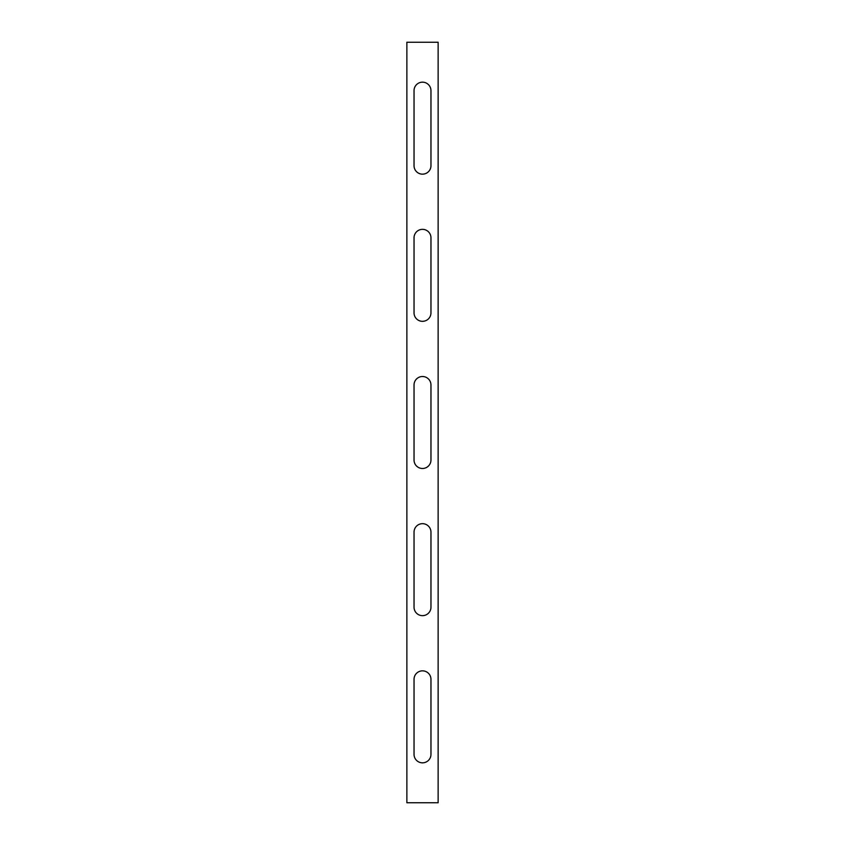 <?xml version="1.0" encoding="UTF-8"?>
<svg xmlns="http://www.w3.org/2000/svg" width="845" height="845" viewBox="0 0 845 845"><rect width="100%" height="100%" fill="white"/><g stroke="black" fill="none" stroke-linecap="round" stroke-linejoin="round"><path stroke-width="1.27" d="M430.961 754.363A8.461 8.461 0 0 1 422.5 762.834A8.461 8.461 0 0 1 414.039 754.363L414.039 679.306A8.461 8.461 0 0 1 422.5 670.845A8.461 8.461 0 0 1 430.961 679.306L430.961 754.363M430.961 312.861A8.461 8.461 0 0 1 422.5 321.322A8.461 8.461 0 0 1 414.039 312.861L414.039 237.804A8.461 8.461 0 0 1 422.5 229.344A8.461 8.461 0 0 1 430.961 237.804L430.961 312.861M430.961 607.196A8.461 8.461 0 0 1 422.5 615.656A8.461 8.461 0 0 1 414.039 607.196L414.039 532.139A8.461 8.461 0 0 1 422.5 523.678A8.461 8.461 0 0 1 430.961 532.139L430.961 607.196M430.961 165.694A8.461 8.461 0 0 1 422.5 174.154A8.461 8.461 0 0 1 414.039 165.694L414.039 90.637A8.461 8.461 0 0 1 422.5 82.166A8.461 8.461 0 0 1 430.961 90.637L430.961 165.694M430.961 460.029A8.461 8.461 0 0 1 422.5 468.489A8.461 8.461 0 0 1 414.039 460.029L414.039 384.971A8.461 8.461 0 0 1 422.5 376.511A8.461 8.461 0 0 1 430.961 384.971L430.961 460.029M438.132 802.75L406.867 802.75L406.867 42.25L438.132 42.25L438.132 802.75"/></g></svg>
